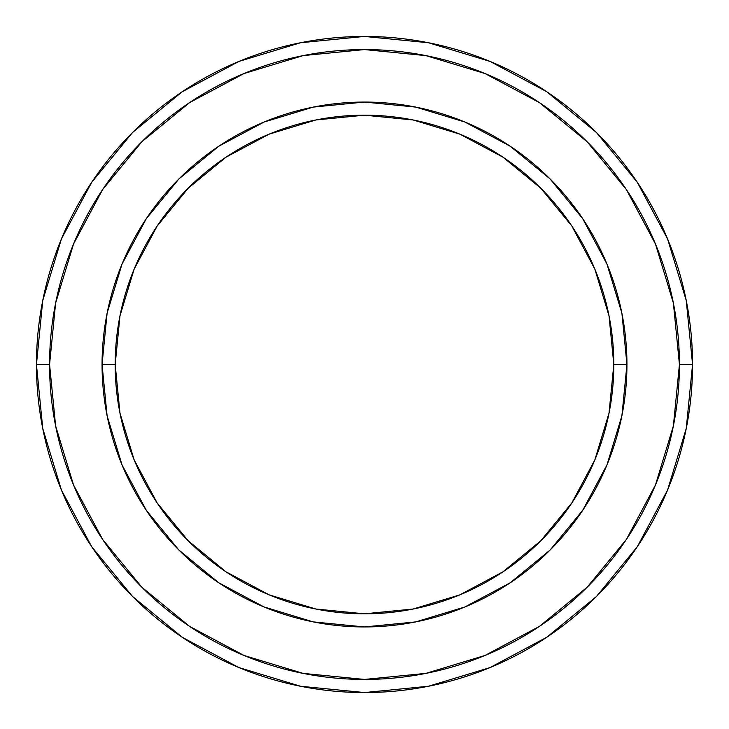 <?xml version="1.0" encoding="UTF-8"?>
<svg xmlns="http://www.w3.org/2000/svg" width="729" height="729" viewBox="0 0 729 729"><rect width="100%" height="100%" fill="white"/><g stroke="black" fill="none" stroke-linecap="round" stroke-linejoin="round"><path stroke-width="1.09" d="M102.06 364.5L115.182 364.5A249.318 249.318 0 0 1 364.5 115.182A249.318 249.318 0 0 1 613.818 364.5L626.94 364.5A262.44 262.44 0 0 0 364.5 102.06A262.44 262.44 0 0 0 102.06 364.5A262.44 262.44 0 0 1 364.5 102.06A262.44 262.44 0 0 1 626.94 364.5A262.44 262.44 0 0 1 364.5 626.94A262.44 262.44 0 0 1 102.06 364.5A262.44 262.44 0 0 0 364.5 626.94A262.44 262.44 0 0 0 626.94 364.5L613.818 364.5L609.025 315.857L594.837 269.092L571.8 225.99L540.79 188.21L503.01 157.2L459.908 134.163L413.143 119.975L364.5 115.182L315.857 119.975L269.092 134.163L225.99 157.2L188.21 188.21L157.2 225.99L134.163 269.092L119.975 315.857L115.182 364.5L119.975 413.143L134.163 459.908L157.2 503.01L188.21 540.79L225.99 571.8L269.092 594.837L315.857 609.025L364.5 613.818L413.143 609.025L459.908 594.837L503.01 571.8L540.79 540.79L571.8 503.01L594.837 459.908L609.025 413.143L613.818 364.5A249.318 249.318 0 0 1 364.5 613.818A249.318 249.318 0 0 1 115.182 364.5L102.06 364.5M36.45 364.5A328.05 328.05 0 0 0 364.5 692.55A328.05 328.05 0 0 0 692.55 364.5L679.428 364.5A314.928 314.928 0 0 1 364.5 679.428A314.928 314.928 0 0 1 49.572 364.5L55.623 425.936L73.547 485.022L102.643 539.469L141.809 587.191L189.531 626.357L243.978 655.453L303.064 673.377L364.5 679.428L425.936 673.377L485.022 655.453L539.469 626.357L587.191 587.191L626.357 539.469L655.453 485.022L673.377 425.936L679.428 364.5L673.377 303.064L655.453 243.978L626.357 189.531L587.191 141.809L539.469 102.643L485.022 73.547L425.936 55.623L364.5 49.572L303.064 55.623L243.978 73.547L189.531 102.643L141.809 141.809L102.643 189.531L73.547 243.978L55.623 303.064L49.572 364.5L36.45 364.5L49.572 364.5A314.928 314.928 0 0 1 364.5 49.572A314.928 314.928 0 0 1 679.428 364.5L692.55 364.5A328.05 328.05 0 0 0 364.5 36.45A328.05 328.05 0 0 0 36.45 364.5A328.05 328.05 0 0 1 364.5 36.45A328.05 328.05 0 0 1 692.55 364.5A328.05 328.05 0 0 1 364.5 692.55A328.05 328.05 0 0 1 36.45 364.5L42.756 300.503L61.418 238.957L91.672 182.332M626.94 364.582L621.919 415.576M621.846 415.949L606.965 464.929L582.708 510.3L550.076 550.076L510.373 582.662M510.236 582.763L464.929 606.965L415.822 621.873M415.576 621.919L364.582 626.94M364.418 626.94L313.424 621.919M313.178 621.873L264.071 606.965L218.873 582.826M218.7 582.708L178.924 550.076L146.338 510.373M146.292 510.3L122.035 464.929L107.154 415.949M107.081 415.576L102.06 364.582M102.06 364.418L107.081 313.424M107.154 313.051L122.035 264.071L146.292 218.7L178.924 178.924L218.627 146.338M218.764 146.237L264.071 122.035L313.178 107.127M313.424 107.081L364.418 102.06M364.582 102.06L415.576 107.081M415.822 107.127L464.929 122.035L510.127 146.174M510.3 146.292L550.076 178.924L582.662 218.627M582.708 218.7L606.965 264.071L621.846 313.051M621.919 313.424L626.94 364.418M91.736 182.241L132.532 132.532L182.159 91.799M182.241 91.736L238.957 61.418L300.503 42.756L364.391 36.45M364.5 36.45L428.497 42.756L490.043 61.418L546.668 91.672M546.759 91.736L596.468 132.532L637.201 182.159M637.264 182.241L667.582 238.957L686.244 300.503L692.55 364.391M692.55 364.5L686.244 428.497L667.582 490.043L637.328 546.668M637.264 546.759L596.468 596.468L546.841 637.201M546.759 637.264L490.043 667.582L428.497 686.244L364.609 692.55M364.5 692.55L300.503 686.244L238.957 667.582L182.332 637.328M182.241 637.264L132.532 596.468L91.799 546.841M91.736 546.759L61.418 490.043L42.756 428.497L36.45 364.609"/></g></svg>
